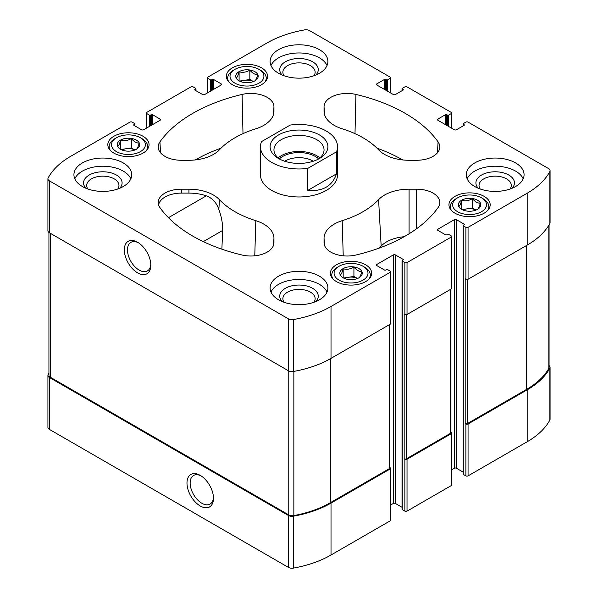<?xml version="1.0" encoding="UTF-8"?>
<svg xmlns="http://www.w3.org/2000/svg" width="598" height="598" viewBox="0 0 598 598"><rect width="100%" height="100%" fill="white"/><g stroke="black" fill="none" stroke-linecap="round" stroke-linejoin="round"><path stroke-width="0.9" d="M463.069 472.061L456.483 468.264L456.483 219.72L464.108 224.123A0.77 0.449 0 0 1 464.108 224.751L463.293 225.222A0.77 0.449 0 0 0 463.069 225.536L463.069 474.079A0.77 0.449 0 0 0 463.293 474.393L465.879 475.888A1.54 0.89 0 0 0 468.062 475.888L527.182 441.758A91.322 52.721 0 0 0 549.854 420.058A5.008 2.893 0 0 0 550.078 419.205L550.078 367.292A5.008 2.893 0 0 0 549.069 365.55M456.483 468.264A1.54 0.89 0 0 0 454.301 468.264L454.301 219.72L437.953 229.154A1.54 0.89 0 0 0 437.504 229.781A1.54 0.89 0 0 0 437.953 230.417L437.953 229.154M451.617 469.811L454.301 468.264M402.035 507.298L395.45 503.494L395.45 254.95L403.082 259.36A0.77 0.449 0 0 1 403.082 259.988L402.26 260.459A0.77 0.449 0 0 0 402.035 260.773L402.035 509.317A0.77 0.449 0 0 0 402.26 509.631L404.853 511.126A1.54 0.89 0 0 0 407.029 511.126L451.169 485.643A1.54 0.89 0 0 0 451.617 485.015L451.617 433.101A1.54 0.89 0 0 0 451.169 432.474L450.937 432.339M395.45 503.494A1.54 0.89 0 0 0 393.275 503.494L393.275 254.95L376.927 264.391A1.54 0.89 0 0 0 376.471 265.019A1.54 0.89 0 0 0 376.927 265.647L376.927 264.391M390.591 505.048L393.275 503.494M48.931 373.182A91.322 52.721 0 0 0 48.146 374.572A5.008 2.893 0 0 0 47.922 375.432L47.922 427.338A5.008 2.893 0 0 0 49.387 429.386L288.408 567.382A5.008 2.893 0 0 0 293.431 568.1A91.322 52.721 0 0 0 331.015 555.011L390.135 520.88A1.54 0.89 0 0 0 390.591 520.253L390.591 468.339A1.54 0.89 0 0 0 390.135 467.711L389.911 467.576M480.254 189.02A16.139 9.314 180 0 1 479.035 185.462A16.139 9.314 180 0 1 489 176.859A16.139 9.314 180 0 1 506.581 178.877A16.139 9.314 180 0 1 511.305 185.462A16.139 9.314 180 0 1 510.087 189.02M87.913 189.02A16.139 9.314 180 0 1 86.695 185.462A16.139 9.314 180 0 1 96.652 176.859A16.139 9.314 180 0 1 114.24 178.877A16.139 9.314 180 0 1 118.965 185.462A16.139 9.314 180 0 1 117.746 189.02M232.383 84.669A20.616 11.9 0 0 0 254.845 87.256A20.616 11.9 0 0 0 267.575 76.26A20.616 11.9 0 0 0 246.959 64.352A20.616 11.9 0 0 0 226.343 76.26A20.616 11.9 0 0 0 232.383 84.669M113.867 153.095A20.616 11.9 0 0 0 136.329 155.682A20.616 11.9 0 0 0 149.052 144.686A20.616 11.9 0 0 0 128.443 132.778A20.616 11.9 0 0 0 107.827 144.686A20.616 11.9 0 0 0 113.867 153.095M454.981 213.187A20.616 11.9 0 0 0 477.451 215.766A20.616 11.9 0 0 0 490.173 204.77A20.616 11.9 0 0 0 469.557 192.87A20.616 11.9 0 0 0 448.949 204.77A20.616 11.9 0 0 0 454.981 213.187M336.465 281.613A20.616 11.9 0 0 0 358.927 284.2A20.616 11.9 0 0 0 371.657 273.204A20.616 11.9 0 0 0 351.041 261.296A20.616 11.9 0 0 0 330.425 273.204A20.616 11.9 0 0 0 336.465 281.613M278.563 73.27A28.898 16.684 0 0 0 310.056 76.888A28.898 16.684 0 0 0 327.898 61.467A28.898 16.684 0 0 0 319.437 49.671A28.898 16.684 0 0 0 287.944 46.053A28.898 16.684 0 0 0 270.102 61.467A28.898 16.684 0 0 0 278.563 73.27M474.737 186.524A28.898 16.684 0 0 0 506.229 190.142A28.898 16.684 0 0 0 524.072 174.728A28.898 16.684 0 0 0 515.603 162.933A28.898 16.684 0 0 0 484.111 159.315A28.898 16.684 0 0 0 466.276 174.728A28.898 16.684 0 0 0 474.737 186.524M278.563 299.785A28.898 16.684 0 0 0 310.056 303.403A28.898 16.684 0 0 0 327.898 287.989A28.898 16.684 0 0 0 319.437 276.186A28.898 16.684 0 0 0 287.944 272.576A28.898 16.684 0 0 0 270.102 287.989A28.898 16.684 0 0 0 278.563 299.785M82.397 186.524A28.898 16.684 0 0 0 113.889 190.142A28.898 16.684 0 0 0 131.724 174.728A28.898 16.684 0 0 0 123.263 162.933A28.898 16.684 0 0 0 91.771 159.315A28.898 16.684 0 0 0 73.928 174.728A28.898 16.684 0 0 0 82.397 186.524M336.51 151.81L307.806 168.382A38.534 22.246 180 0 1 271.754 162.462A38.534 22.246 180 0 1 260.466 146.727L260.466 174.728A38.534 22.246 0 0 0 271.754 190.456A38.534 22.246 0 0 0 313.748 195.284A38.534 22.246 0 0 0 337.534 174.728L337.534 146.727A38.534 22.246 180 0 1 336.51 151.81L336.51 173.839L307.806 190.411C322.778 191.607 332.346 186.083 336.51 173.839M273.951 111.183L273.951 106.788A23.12 13.35 0 0 0 242.078 94.432A150.277 86.762 0 0 0 159.928 141.868A23.12 13.35 0 0 0 158.216 147.414A23.12 13.35 0 0 0 181.321 160.271L188.931 160.271A34.677 20.018 0 0 0 219.414 149.799A90.552 52.28 0 0 1 255.817 128.779A34.677 20.018 0 0 0 273.929 111.923A34.677 20.018 0 0 0 273.951 111.183L273.862 112.663M416.679 160.271A23.12 13.35 0 0 0 439.784 147.414A23.12 13.35 0 0 0 438.072 141.868A150.277 86.762 0 0 0 355.922 94.432A23.12 13.35 0 0 0 324.049 106.788L324.049 111.183A34.677 20.018 0 0 0 324.071 111.923A34.677 20.018 0 0 0 342.183 128.779A90.552 52.28 0 0 1 378.586 149.799A34.677 20.018 0 0 0 409.069 160.271L416.679 160.271M355.922 255.025A150.277 86.762 0 0 0 438.072 207.588A23.12 13.35 0 0 0 439.784 203.028A23.12 13.35 0 0 0 416.679 189.185L409.069 189.185A34.677 20.018 0 0 0 378.586 199.665A90.552 52.28 0 0 1 342.183 220.677A34.677 20.018 0 0 0 324.049 238.273L324.049 242.668A23.12 13.35 0 0 0 324.064 243.162A23.12 13.35 0 0 0 355.922 255.025M446.676 125.333L446.676 114.637L447.491 115.108A0.77 0.449 0 0 0 448.582 115.108L451.169 113.613A1.54 0.89 0 0 0 451.617 112.985A1.54 0.89 0 0 0 451.169 112.357L407.029 86.874A1.54 0.89 0 0 0 404.853 86.874L402.26 88.369A0.77 0.449 0 0 0 402.26 88.997L403.082 89.468A0.77 0.449 0 0 1 403.082 90.096L395.45 94.506A1.54 0.89 0 0 1 393.275 94.506L376.927 85.066L376.927 83.81A1.54 0.89 0 0 0 376.471 84.438A1.54 0.89 0 0 0 376.927 85.066M376.927 83.81L384.551 79.399A0.77 0.449 0 0 1 385.643 79.399L386.458 79.878A0.77 0.449 0 0 0 387.549 79.878L390.135 78.383A1.54 0.89 0 0 0 390.591 77.747A1.54 0.89 0 0 0 390.135 77.12L309.592 30.618A5.008 2.893 0 0 0 304.569 29.9A91.322 52.721 0 0 0 266.985 42.989L207.865 77.12A1.54 0.89 0 0 0 207.409 77.747A1.54 0.89 0 0 0 207.865 78.383L210.451 79.878A0.77 0.449 0 0 0 211.543 79.878L212.357 79.399A0.77 0.449 0 0 1 213.449 79.399L221.073 83.81A1.54 0.89 0 0 1 221.529 84.438A1.54 0.89 0 0 1 221.073 85.066L204.725 94.506A1.54 0.89 0 0 1 202.55 94.506L194.918 90.096L194.918 89.468A0.77 0.449 0 0 0 194.918 90.096M194.918 89.468L195.74 88.997A0.77 0.449 0 0 0 195.74 88.369L193.147 86.874A1.54 0.89 0 0 0 190.971 86.874L146.831 112.357A1.54 0.89 0 0 0 146.383 112.985A1.54 0.89 0 0 0 146.831 113.613L149.418 115.108A0.77 0.449 0 0 0 150.509 115.108L151.324 114.637A0.77 0.449 0 0 1 152.415 114.637L160.047 119.039A1.54 0.89 0 0 1 160.496 119.675A1.54 0.89 0 0 1 160.047 120.303L143.699 129.736A1.54 0.89 0 0 1 141.517 129.736L133.892 125.333L133.892 124.705A0.77 0.449 0 0 0 133.892 125.333M133.892 124.705L134.707 124.234A0.77 0.449 0 0 0 134.707 123.607L132.121 122.112A1.54 0.89 0 0 0 129.938 122.112L70.818 156.242A91.322 52.721 0 0 0 48.146 177.942A5.008 2.893 0 0 0 47.922 178.795A5.008 2.893 0 0 0 49.387 180.843L288.408 318.839A5.008 2.893 0 0 0 293.431 319.556A91.322 52.721 0 0 0 331.015 306.468L390.135 272.337A1.54 0.89 0 0 0 390.591 271.709A1.54 0.89 0 0 0 390.135 271.073L387.549 269.586A0.77 0.449 0 0 0 386.458 269.586L385.643 270.057A0.77 0.449 0 0 1 384.551 270.057L376.927 265.647M395.45 254.95A1.54 0.89 0 0 0 393.275 254.95M402.035 260.773A0.77 0.449 0 0 0 402.26 261.087L404.853 262.582A1.54 0.89 0 0 0 407.029 262.582L451.169 237.1A1.54 0.89 0 0 0 451.617 236.472A1.54 0.89 0 0 0 451.169 235.844L448.582 234.349A0.77 0.449 0 0 0 447.491 234.349L446.676 234.82A0.77 0.449 0 0 1 445.585 234.82L437.953 230.417M456.483 219.72A1.54 0.89 0 0 0 454.301 219.72M463.069 225.536A0.77 0.449 0 0 0 463.293 225.85L465.879 227.345A1.54 0.89 0 0 0 468.062 227.345L527.182 193.214A91.322 52.721 0 0 0 549.854 171.514A5.008 2.893 0 0 0 550.078 170.662A5.008 2.893 0 0 0 548.613 168.614L468.062 122.112A1.54 0.89 0 0 0 465.879 122.112L463.293 123.607A0.77 0.449 0 0 0 463.293 124.234L464.108 124.705A0.77 0.449 0 0 1 464.108 125.333L456.483 129.736A1.54 0.89 0 0 1 454.301 129.736L437.953 120.303L437.953 119.039A1.54 0.89 0 0 0 437.504 119.675A1.54 0.89 0 0 0 437.953 120.303M437.953 119.039L445.585 114.637A0.77 0.449 0 0 1 446.676 114.637M219.414 199.665A34.677 20.018 0 0 0 188.931 189.185L181.321 189.185A23.12 13.35 0 0 0 158.216 203.028A23.12 13.35 0 0 0 159.928 207.588A150.277 86.762 0 0 0 242.078 255.025A23.12 13.35 0 0 0 273.936 243.162A23.12 13.35 0 0 0 273.951 242.668L273.951 238.273A34.677 20.018 0 0 0 255.817 220.677A90.552 52.28 0 0 1 219.414 199.665L218.868 209.524C221.514 216.827 222.792 223.794 222.703 230.417L203.298 241.622M47.922 375.432A5.008 2.893 0 0 0 49.387 377.473L288.408 515.469A5.008 2.893 0 0 0 293.431 516.186A91.322 52.721 0 0 0 331.015 503.105L390.135 468.967A1.54 0.89 0 0 0 390.591 468.339M200.233 505.975A18.74 10.824 -120 0 0 213.486 498.328A18.74 10.824 -120 0 0 200.233 475.373A18.74 10.824 -120 0 0 186.98 483.027A18.74 10.824 -120 0 0 200.233 505.975M404.853 511.126L404.853 459.212A1.54 0.89 0 0 0 407.029 459.212L451.169 433.729A1.54 0.89 0 0 0 451.617 433.101M465.879 475.888L465.879 423.982A1.54 0.89 0 0 0 468.062 423.982L527.182 389.844A91.322 52.721 0 0 0 549.854 368.144A5.008 2.893 0 0 0 550.078 367.292M47.922 178.795L47.922 230.708A5.008 2.893 0 0 0 49.387 232.757L49.387 180.843M137.57 272.852A18.74 10.824 -120 0 0 150.823 265.198A18.74 10.824 -120 0 0 137.57 242.25A18.74 10.824 -120 0 0 124.317 249.897A18.74 10.824 -120 0 0 137.57 272.852M390.591 271.709L390.591 323.615A1.54 0.89 0 0 1 390.135 324.243L331.015 358.381A91.322 52.721 0 0 1 293.431 371.47A5.008 2.893 0 0 1 288.408 370.753L49.387 232.757M451.617 236.472L451.617 288.378A1.54 0.89 0 0 1 451.169 289.013L407.029 314.496A1.54 0.89 0 0 1 404.853 314.496L404.173 314.1L404.173 458.823A1.54 0.89 0 0 0 406.348 458.823L450.488 433.341A1.54 0.89 0 0 0 450.937 432.705L450.937 289.14M404.853 459.212L404.173 458.823M550.078 170.662L550.078 222.568A5.008 2.893 0 0 1 549.854 223.428A91.322 52.721 0 0 1 527.182 245.12L468.062 279.259A1.54 0.89 0 0 1 465.879 279.259L465.199 278.862L465.199 423.586A1.54 0.89 0 0 0 467.382 423.586L526.502 389.448A91.322 52.721 0 0 0 548.822 368.383A5.008 2.893 0 0 0 549.069 367.493L549.069 224.818M465.879 423.982L465.199 423.586M48.931 232.45L48.931 375.223A5.008 2.893 0 0 0 50.396 377.271L288.767 514.885A5.008 2.893 0 0 0 293.85 515.596A91.322 52.721 0 0 0 330.335 502.709L389.455 468.578A1.54 0.89 0 0 0 389.911 467.942L389.911 324.378M404.136 236.718A31.754 18.329 0 0 0 381.165 246.084L378.586 199.665M379.154 248.118A93.475 53.97 0 0 0 381.165 246.084M402.731 159.935A147.347 85.066 0 0 0 377.002 148.177M220.998 148.177A147.347 85.066 0 0 0 195.269 159.935M221.858 249.187L222.703 230.417M218.868 209.524C216.596 202.737 212.417 198.17 206.325 195.83A34.437 19.884 0 0 0 188.931 193.102L181.321 193.102A22.874 13.208 0 0 0 158.575 204.912M138.385 242.751A16.505 9.531 -120 0 0 130.902 242.34A16.505 9.531 -120 0 0 128.368 255.57A16.505 9.531 -120 0 0 139.147 270.109A16.505 9.531 -120 0 0 147.4 270.924A16.505 9.531 -120 0 0 150.793 264.241M201.048 475.873A16.505 9.531 -120 0 0 193.565 475.47A16.505 9.531 -120 0 0 191.039 488.693A16.505 9.531 -120 0 0 201.818 503.239A16.505 9.531 -120 0 0 210.07 504.054A16.505 9.531 -120 0 0 213.464 497.372M74.81 178.817A28.898 16.684 180 0 1 95.149 166.82A28.898 16.684 180 0 1 123.263 171.11A28.898 16.684 180 0 1 130.842 178.817M85.948 188.273A19.263 11.123 180 0 1 91.255 174.018A19.263 11.123 180 0 1 116.453 175.042A19.263 11.123 180 0 1 119.705 188.273M270.984 292.078A28.898 16.684 180 0 1 291.323 280.081A28.898 16.684 180 0 1 319.437 284.371A28.898 16.684 180 0 1 327.016 292.078M282.121 301.527A19.263 11.123 180 0 1 287.429 287.272A19.263 11.123 180 0 1 312.619 288.303A19.263 11.123 180 0 1 315.879 301.527M284.087 302.274A16.139 9.314 180 0 1 282.861 298.723A16.139 9.314 180 0 1 292.826 290.112A16.139 9.314 180 0 1 310.414 292.13A16.139 9.314 180 0 1 315.139 298.723A16.139 9.314 180 0 1 313.913 302.274M467.158 178.817A28.898 16.684 180 0 1 487.497 166.82A28.898 16.684 180 0 1 515.603 171.11A28.898 16.684 180 0 1 523.19 178.817M478.295 188.273A19.263 11.123 180 0 1 483.603 174.018A19.263 11.123 180 0 1 508.793 175.042A19.263 11.123 180 0 1 512.052 188.273M270.984 65.563A28.898 16.684 180 0 1 291.323 53.566A28.898 16.684 180 0 1 319.437 57.849A28.898 16.684 180 0 1 327.016 65.563M282.121 75.012A19.263 11.123 180 0 1 287.429 60.757A19.263 11.123 180 0 1 312.619 61.781A19.263 11.123 180 0 1 315.879 75.012M284.087 75.759A16.139 9.314 180 0 1 282.861 72.201A16.139 9.314 180 0 1 292.826 63.597A16.139 9.314 180 0 1 310.414 65.616A16.139 9.314 180 0 1 315.139 72.201A16.139 9.314 180 0 1 313.913 75.759M369.145 278.892A19.263 11.123 0 0 0 370.304 275.087A19.263 11.123 0 0 0 364.66 267.224L363.031 266.282A16.953 9.785 0 0 0 339.051 266.282A16.953 9.785 0 0 0 339.051 280.118A16.953 9.785 0 0 0 363.031 280.118A16.953 9.785 0 0 0 363.031 266.282M339.051 266.282L337.414 267.224A19.263 11.123 0 0 0 331.77 275.087A19.263 11.123 0 0 0 332.937 278.892M343.11 277.778A11.213 6.473 0 0 0 361.872 274.878A11.213 6.473 0 0 0 348.141 266.947A11.213 6.473 0 0 0 343.11 277.778M358.905 277.816C359.861 277.345 360.818 275.274 361.783 271.612C359.166 271.686 356.55 270.169 353.919 267.067C350.361 269.205 346.78 269.758 343.177 268.734C342.22 272.374 341.264 274.437 340.299 274.938M487.662 210.466A19.263 11.123 0 0 0 488.828 206.661A19.263 11.123 0 0 0 483.184 198.798L481.547 197.856A16.953 9.785 0 0 0 457.575 197.856A16.953 9.785 0 0 0 457.575 211.692A16.953 9.785 0 0 0 481.547 211.692A16.953 9.785 0 0 0 481.547 197.856M457.575 197.856L455.938 198.798A19.263 11.123 0 0 0 450.294 206.661A19.263 11.123 0 0 0 451.46 210.466M461.634 209.352A11.213 6.473 0 0 0 480.388 206.452A11.213 6.473 0 0 0 466.657 198.521A11.213 6.473 0 0 0 461.634 209.352M477.428 209.39C478.378 208.919 479.342 206.848 480.306 203.185C477.69 203.26 475.066 201.743 472.442 198.641C468.884 200.779 465.296 201.332 461.693 200.308C460.744 203.948 459.78 206.011 458.815 206.512M146.54 150.375A19.263 11.123 0 0 0 147.706 146.57A19.263 11.123 0 0 0 142.062 138.706L140.425 137.764A16.953 9.785 0 0 0 116.453 137.764A16.953 9.785 0 0 0 116.453 151.608A16.953 9.785 0 0 0 140.425 151.608A16.953 9.785 0 0 0 140.425 137.764M116.453 137.764L114.816 138.706A19.263 11.123 0 0 0 109.172 146.57A19.263 11.123 0 0 0 110.338 150.375M120.512 149.261A11.213 6.473 0 0 0 139.274 146.361A11.213 6.473 0 0 0 125.535 138.43A11.213 6.473 0 0 0 120.512 149.261M136.307 149.298C137.256 148.827 138.22 146.764 139.185 143.094C136.568 143.169 133.945 141.651 131.321 138.557C127.763 140.687 124.182 141.24 120.572 140.216C119.622 143.856 118.658 145.919 117.694 146.42M265.064 81.948A19.263 11.123 0 0 0 266.23 78.144A19.263 11.123 0 0 0 260.586 70.28L258.949 69.338A16.953 9.785 0 0 0 234.969 69.338A16.953 9.785 0 0 0 234.969 83.174A16.953 9.785 0 0 0 258.949 83.174A16.953 9.785 0 0 0 258.949 69.338M234.969 69.338L233.34 70.28A19.263 11.123 0 0 0 227.696 78.144A19.263 11.123 0 0 0 228.855 81.948M239.028 80.835A11.213 6.473 0 0 0 257.79 77.934A11.213 6.473 0 0 0 244.059 70.003A11.213 6.473 0 0 0 239.028 80.835M254.823 80.872C255.78 80.401 256.736 78.331 257.701 74.668C255.092 74.743 252.468 73.225 249.837 70.123C246.279 72.261 242.698 72.814 239.095 71.79C238.139 75.43 237.182 77.493 236.217 77.994M357.492 278.496L353.919 276.433L343.611 278.033M357.477 278.504A9.635 5.561 0 0 0 348.544 277.27A9.635 5.561 0 0 0 344.605 278.504M353.919 276.433L353.919 267.067M343.177 277.719L343.177 268.734M463.121 210.077A9.635 5.561 0 0 1 467.068 208.837A9.635 5.561 0 0 1 476.001 210.077L472.442 208.007L462.127 209.606M472.442 208.007L472.442 198.641M461.693 209.293L461.693 200.308M240.523 81.56A9.635 5.561 0 0 1 244.47 80.326A9.635 5.561 0 0 1 253.395 81.56L249.837 79.489L239.529 81.089M249.837 79.489L249.837 70.123M239.095 80.775L239.095 71.79M121.999 149.986A9.635 5.561 0 0 1 125.946 148.752A9.635 5.561 0 0 1 134.879 149.986L131.321 147.915L121.005 149.515M131.321 147.915L131.321 138.557M120.572 149.201L120.572 140.216M260.466 146.727A38.534 22.246 180 0 1 261.49 141.644L290.194 125.072A38.534 22.246 180 0 1 337.534 146.727M307.806 168.382L307.806 190.411M278.563 158.522L278.563 158.522A28.898 16.684 180 0 1 278.563 134.931A28.898 16.684 180 0 1 319.437 134.931A28.898 16.684 180 0 1 319.437 158.522A28.898 16.684 180 0 1 278.563 158.522M280.028 159.315A25.049 14.457 180 0 1 273.951 149.874A25.049 14.457 180 0 1 299 135.417A25.049 14.457 180 0 1 324.049 149.874A25.049 14.457 180 0 1 317.972 159.315M278.16 157.894A25.049 14.457 180 0 1 319.84 157.894M279.378 158.859A23.12 13.35 180 0 1 318.622 158.859M284.745 161.243A19.472 11.242 180 0 1 313.255 161.243M49.387 429.386L49.387 377.473M288.408 567.382L288.408 515.469M293.431 568.1L293.431 516.186M331.015 555.011L331.015 503.105M390.135 520.88L390.135 468.967M407.029 511.126L407.029 459.212M451.169 485.643L451.169 433.729M468.062 475.888L468.062 423.982M527.182 441.758L527.182 389.844M549.854 420.058L549.854 368.144M402.26 90.575L402.26 88.997M403.082 90.096L403.082 89.468M384.551 89.468L384.551 79.399M385.643 90.096L385.643 79.399M386.458 90.575L386.458 79.878M387.549 91.202L387.549 79.878M390.135 92.697L390.135 78.383M207.865 92.697L207.865 78.383M210.451 91.202L210.451 79.878M211.543 90.575L211.543 79.878M212.357 90.096L212.357 79.399M213.449 89.468L213.449 79.399M221.073 85.066L221.073 83.81M195.74 90.575L195.74 88.997M146.831 127.927L146.831 113.613M149.418 126.44L149.418 115.108M150.509 125.804L150.509 115.108M151.324 125.333L151.324 114.637M152.415 124.705L152.415 114.637M160.047 120.303L160.047 119.039M134.707 125.804L134.707 124.234M288.408 370.753L288.408 318.839M293.431 371.47L293.431 319.556M331.015 358.381L331.015 306.468M390.135 324.243L390.135 272.337M403.082 259.988L403.082 259.36M402.26 509.631L402.26 261.087M404.853 314.496L404.853 262.582M407.029 314.496L407.029 262.582M451.169 289.013L451.169 237.1M464.108 224.751L464.108 224.123M463.293 474.393L463.293 225.85M465.879 279.259L465.879 227.345M468.062 279.259L468.062 227.345M527.182 245.12L527.182 193.214M549.854 223.428L549.854 171.514M463.293 125.804L463.293 124.234M464.108 125.333L464.108 124.705M445.585 124.705L445.585 114.637M447.491 125.804L447.491 115.108M448.582 126.44L448.582 115.108M451.169 127.927L451.169 113.613M467.382 423.586L467.382 279.483M526.502 389.448L526.502 245.516M548.822 368.383L548.822 225.229M406.348 458.823L406.348 314.72M450.488 433.341L450.488 289.402M50.396 377.271L50.396 233.34M288.767 514.885L288.767 370.932M293.85 515.596L293.85 371.395M330.335 502.709L330.335 358.77M389.455 468.578L389.455 324.639M416.679 228.683L416.679 189.185M409.069 233.796L409.069 189.185M343.23 255.824L342.183 220.677M324.497 245.292L324.049 238.273M324.109 243.655L324.049 242.668M437.437 152.796L438.072 141.868M355.003 133.646L355.922 94.432M324.542 114.569L324.049 106.788M324.138 112.663L324.049 111.183M273.458 114.569L273.951 106.788M242.997 133.646L242.078 94.432M160.563 152.796L159.928 141.868M254.77 255.824L255.817 220.677M273.503 245.292L273.951 238.273M273.891 243.655L273.951 242.668M181.321 193.102L181.321 189.185M188.931 193.102L188.931 189.185M206.325 195.83L168.449 217.694M402.035 90.702L402.035 88.683M390.591 92.952L390.591 77.747M207.409 92.952L207.409 77.747M195.965 90.702L195.965 88.683M146.383 128.189L146.383 112.985M134.931 125.939L134.931 123.921M463.069 125.939L463.069 123.921M451.617 128.189L451.617 112.985M370.304 277.435L370.304 275.087M331.77 277.435L331.77 275.087M488.828 209.008L488.828 206.661M450.294 209.008L450.294 206.661M147.706 148.917L147.706 146.57M109.172 148.917L109.172 146.57M266.23 80.491L266.23 78.144M227.696 80.491L227.696 78.144"/></g></svg>
